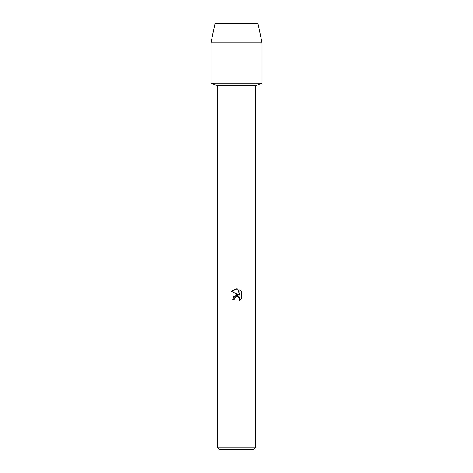 <?xml version="1.0" encoding="UTF-8"?>
<svg xmlns="http://www.w3.org/2000/svg" width="473" height="473" viewBox="0 0 473 473"><rect width="100%" height="100%" fill="white"/><g stroke="black" fill="none" stroke-linecap="round" stroke-linejoin="round"><path stroke-width="0.71" d="M257.998 23.65L215.002 23.65L257.998 23.65L262.042 42.807L262.042 83.248L236.5 83.248L262.042 83.248L255.657 85.583L255.657 447.222L217.344 447.222L219.472 449.35L253.528 449.35L255.657 447.222M217.344 447.222L217.344 85.583L255.657 85.583M241.62 291.581L239.846 289.789L241.62 291.581L241.626 298.38L239.563 300.355L239.645 298.067L238.156 296.577L237.097 296.37L234.638 297.889L234.348 299.143L232.533 299.143L236.5 294.608L238.694 294.874L231.38 291.267L236.5 288.743L237.612 288.861L239.846 295.3L239.846 289.783M234.348 299.143L234.531 298.132M239.563 300.355L241.62 298.38M238.694 294.874L233.443 296.382M235.519 296.867L236.482 296.441M236.5 296.435L239.468 297.712M237.612 288.861L231.38 291.267M215.002 23.65L210.958 42.807L210.958 83.248L236.5 83.248L210.958 83.248L217.344 85.583M210.958 42.807L262.042 42.807"/></g></svg>
